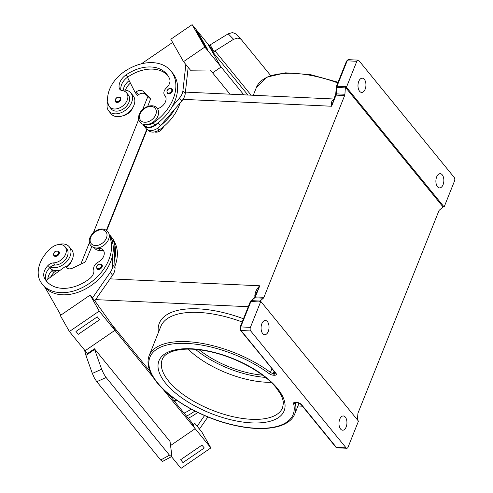 <?xml version="1.0" encoding="UTF-8"?>
<svg xmlns="http://www.w3.org/2000/svg" width="493" height="493" viewBox="0 0 493 493"><rect width="100%" height="100%" fill="white"/><g stroke="black" fill="none" stroke-linecap="round" stroke-linejoin="round"><path stroke-width="0.74" d="M271.095 382.315A64.817 28.428 21.8 0 1 260.44 381.773A64.817 28.428 21.8 0 1 196.152 356.057A64.817 28.428 21.8 0 1 188.073 349.112M102.094 266.873A3.241 2.286 140.8 0 1 99.604 269.233A3.241 2.286 140.8 0 1 96.893 268.796L96.665 266.448C97.669 264.1 99.42 263.521 101.915 264.698A3.241 2.286 140.8 0 1 102.094 266.873M114.98 266.023A41.48 29.229 -39.2 0 0 114.413 241.823A9.724 6.853 -39.2 0 0 113.951 241.145L113.815 240.978M66.518 267.372A11.019 7.765 -39.2 0 0 67.405 266.676A11.019 7.765 -39.2 0 0 71.528 261.007M60.818 315.163L45.214 287.666A41.48 29.229 -39.2 0 0 82.75 290.365A41.48 29.229 -39.2 0 0 112.361 256.366A41.48 29.229 -39.2 0 0 111.628 239.512A41.48 29.229 -39.2 0 0 110.34 236.831A9.724 6.853 -39.2 0 0 109.877 236.159L109.261 235.401M95.457 247.93A9.724 6.853 -39.2 0 0 98.31 248.269A9.071 6.397 140.8 0 1 103.203 250.093A9.071 6.397 140.8 0 1 98.064 262.202A6.483 4.566 -39.2 0 0 93.75 269.579A9.071 6.397 140.8 0 1 89.597 278.699A36.297 25.574 140.8 0 1 46.36 280.985A36.297 25.574 140.8 0 1 44.641 278.471A12.966 9.133 140.8 0 1 48.037 265.456A6.483 4.566 140.8 0 1 53.454 262.898A11.019 7.765 -39.2 0 0 61.594 259.552A11.019 7.765 -39.2 0 0 65.021 246.734A11.019 7.765 -39.2 0 0 51.377 247.85A30.665 21.606 -39.2 0 0 40.377 281.386A41.48 29.229 -39.2 0 0 42.349 284.264A41.48 29.229 -39.2 0 0 90.188 282.822A41.48 29.229 -39.2 0 0 109.28 235.999M58.106 244.633A14.26 10.045 140.8 0 1 62.987 243.936A14.26 10.045 140.8 0 1 69.273 246.82A14.26 10.045 140.8 0 1 67.843 260.242A14.26 10.045 140.8 0 1 53.466 267.73A14.26 10.045 140.8 0 1 50.317 267.089A6.483 4.566 140.8 0 1 55.198 265.037A11.019 7.765 -39.2 0 0 63.338 261.691A11.019 7.765 -39.2 0 0 66.765 248.873L65.021 246.734M172.334 91.26A3.241 2.286 140.8 0 1 169.851 93.621A3.241 2.286 140.8 0 1 167.133 93.183L166.911 90.835C168.298 88.401 170.048 87.816 172.156 89.085A3.241 2.286 140.8 0 1 172.334 91.26M180.081 102.951A41.48 29.229 140.8 0 1 159.14 129.986A9.724 6.853 140.8 0 1 151.579 132.001A9.724 6.853 140.8 0 1 148.202 130.134L148.066 129.961M133.085 107.11A11.019 7.765 140.8 0 1 122.215 115.997M157.427 108.663A9.071 6.397 -39.2 0 0 164.841 103.019A9.071 6.397 -39.2 0 0 164.982 95.63A9.071 6.397 -39.2 0 0 164.779 95.395A6.483 4.566 140.8 0 1 164.631 95.229A6.483 4.566 140.8 0 1 166.418 87.896A9.071 6.397 -39.2 0 0 169.58 78.726A36.297 25.574 -39.2 0 0 166.924 74.314A36.297 25.574 -39.2 0 0 126.085 74.856A12.966 9.133 -39.2 0 0 119.133 87.705A6.483 4.566 -39.2 0 0 119.854 89.375A6.483 4.566 -39.2 0 0 122.344 90.657A11.019 7.765 140.8 0 1 126.578 92.832A11.019 7.765 140.8 0 1 127.558 94.625A11.019 7.765 140.8 0 1 121.796 106.673A11.019 7.765 140.8 0 1 109.501 106.765A11.019 7.765 140.8 0 1 108.522 104.972A30.665 21.606 140.8 0 1 124.267 71.651A41.48 29.229 140.8 0 1 170.935 71.029A41.48 29.229 140.8 0 1 153.329 122.862A9.724 6.853 140.8 0 1 145.768 124.871A9.724 6.853 140.8 0 1 144.776 124.624M170.942 71.035L172.686 73.174A41.48 29.229 140.8 0 1 172.359 106.359A41.48 29.229 140.8 0 1 158.413 122.529A41.48 29.229 140.8 0 1 155.073 124.994A9.724 6.853 140.8 0 1 147.512 127.009A9.724 6.853 140.8 0 1 144.135 125.142L143.512 124.384M126.578 92.832L128.322 94.97A11.019 7.765 140.8 0 1 129.302 96.764A11.019 7.765 140.8 0 1 123.54 108.811A11.019 7.765 140.8 0 1 111.245 108.904L109.501 106.765M163.491 126.701A6.483 4.566 140.8 0 1 163.374 127.015A6.483 4.566 140.8 0 1 154.568 131.939M120.711 99.913A3.241 2.286 140.8 0 1 118.221 102.273A3.241 2.286 140.8 0 1 115.51 101.835L115.282 99.487C116.675 97.053 118.425 96.468 120.532 97.737A3.241 2.286 140.8 0 1 120.711 99.913M130.83 92.924L133.153 95.778A14.26 10.045 140.8 0 1 131.717 109.199A14.26 10.045 140.8 0 1 117.346 116.687A14.26 10.045 140.8 0 1 111.054 113.803L108.731 110.956A14.26 10.045 -39.2 0 0 115.017 113.84A14.26 10.045 -39.2 0 0 129.394 106.352A14.26 10.045 -39.2 0 0 130.83 92.924A14.26 10.045 -39.2 0 0 124.538 90.04A14.26 10.045 -39.2 0 0 121.149 90.342M241.015 39.255L235.586 33.795L232.511 32.55L228.173 33.826L233.602 39.286L237.94 38.01L241.015 39.255L270.639 75.534M233.602 39.286L213.956 51.605L210.135 44.875L228.173 33.826M243.825 94.822L220.544 66.29L207.83 43.889L210.154 46.736L213.9 53.33A2.594 1.824 140.8 0 1 213.808 51.981A2.594 1.824 140.8 0 1 213.956 51.605M53.78 253.556A3.241 2.286 -39.2 0 0 53.959 255.731A3.241 2.286 -39.2 0 0 56.67 256.169A3.241 2.286 -39.2 0 0 59.154 253.809A3.241 2.286 -39.2 0 0 58.981 251.633C56.485 250.456 54.735 251.036 53.731 253.384L53.959 255.731M47.803 279.186A12.966 9.133 140.8 0 1 52.11 270.441A6.483 4.566 140.8 0 1 52.64 269.942A14.26 10.045 140.8 0 1 49.583 267.798M52.64 269.942A14.26 10.045 -39.2 0 0 55.789 270.583A14.26 10.045 -39.2 0 0 60.701 269.881M162.499 461.466L171.521 456.617L169.493 455.205L160.669 460.006L162.499 461.466M92.339 373.435L94.366 377.946L96.801 381.711L106.1 377.496L103.666 373.725L101.638 369.214L92.339 373.435L85.93 355.404L94.619 349.463L94.44 348.797L170.03 441.451L171.792 455.205L171.521 456.617M442.252 174.849A7.13 3.975 -87.3 0 1 443.601 182.934A7.13 3.975 -87.3 0 1 439.54 187.919A7.13 3.975 -87.3 0 1 437.488 186.748A7.13 3.975 -87.3 0 1 436.145 178.663A7.13 3.975 -87.3 0 1 440.2 173.678A7.13 3.975 -87.3 0 1 442.252 174.849M364.339 79.348A7.13 3.975 -87.3 0 1 365.689 87.434A7.13 3.975 -87.3 0 1 361.628 92.419A7.13 3.975 -87.3 0 1 359.582 91.248A7.13 3.975 -87.3 0 1 358.232 83.163A7.13 3.975 -87.3 0 1 362.293 78.177A7.13 3.975 -87.3 0 1 364.339 79.348M262.553 375.155A59.628 26.154 21.8 0 1 199.197 349.814M340.583 429.033A7.13 3.975 -87.3 0 1 339.233 420.954A7.13 3.975 -87.3 0 1 343.294 415.963A7.13 3.975 -87.3 0 1 345.34 417.14A7.13 3.975 -87.3 0 1 346.69 425.219A7.13 3.975 -87.3 0 1 342.635 430.21A7.13 3.975 -87.3 0 1 340.583 429.033M262.67 333.533A7.13 3.975 -87.3 0 1 261.327 325.448A7.13 3.975 -87.3 0 1 265.382 320.462A7.13 3.975 -87.3 0 1 267.434 321.633A7.13 3.975 -87.3 0 1 268.784 329.718A7.13 3.975 -87.3 0 1 264.723 334.704A7.13 3.975 -87.3 0 1 262.67 333.533M333.743 99.555A15.554 8.677 92.7 0 0 333.083 99.894C331.469 101.194 330.976 103.308 331.604 106.242L336.041 95.131L344.644 95.531A2.594 1.448 92.7 0 0 344.829 94.921A2.594 1.448 92.7 0 0 344.921 94.262L336.318 93.861L336.731 87.489A2.594 1.448 -87.3 0 1 336.824 86.823A2.594 1.448 -87.3 0 1 337.009 86.213L347.164 60.836A2.594 1.448 -87.3 0 1 348.113 59.721A2.594 1.448 -87.3 0 1 348.446 59.671L358.115 60.121A2.594 1.448 -87.3 0 1 358.861 60.547L454.213 177.431A2.594 1.448 -87.3 0 1 454.786 179.07A2.594 1.448 -87.3 0 1 454.515 181.017L444.359 206.394A2.594 1.448 -87.3 0 1 444.101 206.906A2.594 1.448 -87.3 0 1 444.088 206.924L443.016 206.875A2.594 1.448 -87.3 0 1 442.702 207.239L439.417 210.098A2.594 1.448 92.7 0 0 439.097 210.48A2.594 1.448 92.7 0 0 438.832 210.992L358.134 412.752A2.594 1.448 92.7 0 0 357.949 413.362A2.594 1.448 92.7 0 0 357.856 414.028L357.474 419.919M336.183 87.489L345.334 87.883A2.594 1.448 -87.3 0 1 345.42 87.243L346.493 87.298A2.594 1.448 -87.3 0 1 346.499 87.273A2.594 1.448 -87.3 0 1 346.684 86.663L356.833 61.286A2.594 1.448 -87.3 0 1 357.789 60.171A2.594 1.448 -87.3 0 1 358.115 60.121M346.061 447.835L336.386 447.391L301.5 404.63A3.889 1.707 -158.2 0 0 296.533 402.337L295.461 402.288A3.889 1.707 -158.2 0 0 293.569 403.533A77.13 33.832 21.8 0 1 244.134 427.024A77.13 33.832 21.8 0 1 157.587 382.87A77.13 33.832 21.8 0 1 176.063 343.578A77.13 33.832 21.8 0 1 269.215 373.682A3.889 1.707 -158.2 0 0 273.362 375.21L274.441 375.259A3.889 1.707 -158.2 0 0 275.92 373.269L241.034 330.507A2.594 1.448 -87.3 0 1 240.467 328.862A2.594 1.448 -87.3 0 1 240.738 326.914L250.888 301.537L260.563 301.987A2.594 1.448 -87.3 0 1 260.822 301.476A2.594 1.448 -87.3 0 1 260.834 301.457L358.429 421.09A2.594 1.448 -87.3 0 1 358.423 421.114A2.594 1.448 -87.3 0 1 358.238 421.718L348.089 447.102A2.594 1.448 -87.3 0 1 347.134 448.211A2.594 1.448 -87.3 0 1 346.807 448.266A2.594 1.448 -87.3 0 1 346.061 447.835L250.709 330.957A2.594 1.448 -87.3 0 1 250.136 329.312A2.594 1.448 -87.3 0 1 250.407 327.364L240.738 326.914A1.294 0.567 -158.2 0 0 240.146 327.093A1.294 0.567 -158.2 0 0 240.116 327.149L240.461 330.242A1.294 0.912 140.8 0 1 240.399 330.156M260.834 301.457L259.762 301.408A2.594 1.448 -87.3 0 1 260.076 301.044L263.354 298.185A2.594 1.448 92.7 0 0 263.681 297.809A2.594 1.448 92.7 0 0 263.94 297.297L255.343 296.897A1.294 0.567 -158.2 0 0 254.752 297.069A1.294 0.567 -158.2 0 0 254.721 297.125L254.191 297.969A1.294 0.949 -131.1 0 0 254.08 298.092M183.02 99.352L331.604 106.242L333.625 99.882M256.489 292.737L259.786 285.792C256.896 288.522 255.251 291.757 254.844 295.504A15.554 8.677 92.7 0 0 254.887 296.706M255.356 295.535L254.844 295.504M173.481 400.15A15.554 8.677 92.7 0 0 174.312 400.261L176.919 400.384M333.083 99.894A2.594 2.021 -120.3 0 0 333.632 99.832M344.644 95.531L263.94 297.297M147.154 129.474L106.734 230.527M260.563 301.987L250.407 327.364M345.42 87.243L443.016 206.875M345.334 87.883L344.921 94.262M346.493 87.298L444.088 206.924M94.619 349.463L101.638 369.214M106.1 377.496L169.493 455.205M84.531 350.073L85.93 355.404M96.801 381.711L160.669 460.006M152.879 376.849L114.931 330.328L85.086 350.751L87.415 353.61L94.44 348.797M168.396 393.919L190.957 421.57L195.166 428.682L170.609 445.493M85.086 350.763L114.931 330.335L115.51 331.037L111.88 324.64L94.804 300.785L112.607 275.223A12.966 9.133 -39.2 0 0 115.06 267.779L114.684 259.219A41.48 29.229 -39.2 0 0 113.951 242.365L114.684 259.219M195.166 428.688L162.308 388.404M111.893 324.659L150.063 371.451M85.086 350.751L69.39 331.512L60.306 315.508L90.151 295.079L99.235 311.083L115.51 331.037M194.587 427.967L190.951 421.564L193.281 424.418L194.809 423.37L201.785 431.917L210.868 447.921L194.587 427.967M171.472 456.641L181.023 468.35L210.868 447.921M201.951 445.136L180.635 459.735L201.951 445.136L204.281 447.989L201.951 445.136M207.898 416.955L199.462 429.07L197.138 426.223L204.564 415.556M180.635 459.735L182.965 462.582L204.281 447.989M112.361 256.366L112.737 264.926A12.966 9.133 140.8 0 1 110.284 272.37L92.481 297.932L94.804 300.785L90.151 295.079M69.39 331.512L99.235 311.083M99.623 319.704L97.3 316.851L75.977 331.444L78.307 334.297L99.623 319.704L97.3 316.851L75.984 331.444M66.222 267.003A14.26 10.045 -39.2 0 0 71.602 249.674L69.273 246.82M50.662 277.121A12.966 9.133 140.8 0 1 53.854 272.58A6.483 4.566 140.8 0 1 56.769 270.589M188.246 418.249A41.48 29.229 -39.2 0 0 197.705 412.419M191.259 409.128A36.297 25.574 140.8 0 1 184.043 413.103M186.496 416.11A41.48 29.229 -39.2 0 0 194.926 411.045M209.272 45.652L210.135 44.875M220.537 66.296L207.824 43.895L192.122 24.65L204.841 47.051L220.544 66.29M172.359 106.359L179.446 98.138A12.966 9.133 -39.2 0 0 182.928 90.743L185.849 64.491L190.495 70.197L210.264 69.994L212.594 72.847L221.117 67.005L212.594 72.847L230.015 94.188M205.347 46.706L207.676 49.553L205.353 46.699L196.269 30.702L205.353 46.699M174.688 109.206L160.743 125.382A41.48 29.229 140.8 0 0 174.688 109.206L181.769 100.991A12.966 9.133 140.8 0 0 185.251 93.596L188.178 67.344L183.519 61.643L204.841 47.051M192.122 24.65L170.806 39.243L183.519 61.643M196.269 30.702L198.599 33.549L207.676 49.553M172.624 42.441L141.362 63.837M107.794 101.823A14.26 10.045 -39.2 0 0 108.731 110.956M129.135 80.593A12.966 9.133 -39.2 0 0 123.207 90.053M126.923 77.654A30.665 21.606 140.8 0 1 127.453 77.265M146.815 129.24L106.396 230.286M174.386 401.16L174.3 401.154A15.554 8.677 92.7 0 0 174.386 401.16A15.554 8.677 92.7 0 0 177.11 400.513M147.9 96.431A15.554 8.677 92.7 0 0 147.74 96.819L142.687 109.452M138.724 119.361L93.368 232.764M89.406 242.667L80.797 264.199M167.749 75.417A36.297 25.574 -39.2 0 0 127.829 76.994A12.966 9.133 -39.2 0 0 127.453 77.253A12.966 9.133 -39.2 0 0 120.877 89.843A6.483 4.566 -39.2 0 0 120.964 90.256M130.411 83.114A12.966 9.133 -39.2 0 0 125.456 90.12M127.453 77.253L135.162 92.524L136.228 91.797A6.483 4.566 140.8 0 1 143.223 91.384L149.681 97.429A3.889 2.742 140.8 0 1 149.86 97.62A3.889 2.742 140.8 0 1 150.094 100.165L147.715 106.408M142.816 124.156A10.371 7.309 -39.2 0 0 143.629 125.555A10.371 7.309 -39.2 0 0 158.099 122.893L158.413 122.529M160.743 125.382L160.428 125.746A10.371 7.309 140.8 0 1 145.959 128.402L143.629 125.555M150.303 98.68L145.552 94.231A6.483 4.566 -39.2 0 0 138.551 94.644L137.485 95.377L135.162 92.524M42.349 284.264L44.093 286.402A41.48 29.229 -39.2 0 0 45.214 287.666M47.279 282.021A36.297 25.574 140.8 0 1 46.385 280.609A12.966 9.133 140.8 0 1 46.231 280.32A12.966 9.133 140.8 0 1 49.781 267.594A6.483 4.566 140.8 0 1 50.317 267.089M94.194 247.689L94.816 248.447A9.724 6.853 -39.2 0 0 100.054 250.401A9.071 6.397 140.8 0 1 103.912 251.294M113.951 242.365L113.932 241.983A10.371 7.309 -39.2 0 0 112.706 238.6L110.383 235.746A10.371 7.309 140.8 0 1 111.609 239.136L111.628 239.512M109.181 234.668A10.371 7.309 140.8 0 1 110.383 235.746M67.282 268.303L66.105 267.107A6.483 4.566 -39.2 0 0 66.413 267.557A6.483 4.566 -39.2 0 0 72.526 268.143L83.496 262.905A3.889 2.742 -39.2 0 0 86.047 260.304L91.809 246.531M46.231 280.32L65.649 266.306M140.043 114A9.466 6.668 140.8 0 1 151.043 106.47A9.466 6.668 140.8 0 1 155.733 114.727A9.466 6.668 140.8 0 1 144.726 122.258A9.466 6.668 140.8 0 1 140.043 114M96.918 266.356A2.724 1.917 -39.2 0 0 98.267 268.734A2.724 1.917 -39.2 0 0 101.429 266.565A2.724 1.917 -39.2 0 0 100.085 264.193A2.724 1.917 -39.2 0 0 96.918 266.356M113.84 241.12L114.413 241.823M109.267 235.518L110.34 236.831M53.454 262.898L55.198 265.037M90.724 237.306A9.466 6.668 -39.2 0 0 95.408 245.563A9.466 6.668 -39.2 0 0 106.414 238.033A9.466 6.668 -39.2 0 0 101.724 229.775A9.466 6.668 -39.2 0 0 90.724 237.306M171.669 90.952A2.724 1.917 140.8 0 1 168.507 93.122A2.724 1.917 140.8 0 1 167.158 90.743A2.724 1.917 140.8 0 1 170.325 88.58A2.724 1.917 140.8 0 1 171.669 90.952M120.046 99.604A2.724 1.917 140.8 0 1 116.884 101.774A2.724 1.917 140.8 0 1 115.535 99.395A2.724 1.917 140.8 0 1 118.696 97.232A2.724 1.917 140.8 0 1 120.046 99.604M251.103 95.161L214.874 50.754M53.977 253.291A2.724 1.917 -39.2 0 0 55.327 255.67A2.724 1.917 -39.2 0 0 58.494 253.501A2.724 1.917 -39.2 0 0 57.145 251.128A2.724 1.917 -39.2 0 0 53.977 253.291M282.581 407.742A64.817 28.428 21.8 0 1 232.203 416.505A64.817 28.428 21.8 0 1 168.661 381.175A64.817 28.428 21.8 0 1 162.222 359.6C164.952 350.714 184.246 346.031 208.465 351.349C234.73 356.531 264.1 372.468 276.283 387.899L280.307 393.704C282.316 397.321 283.333 400.55 283.352 403.403L282.581 407.742M165.648 383.24A67.405 29.568 -158.2 0 0 251.769 422.895A67.405 29.568 -158.2 0 0 277.423 388.422A67.405 29.568 -158.2 0 0 191.302 348.773A67.405 29.568 -158.2 0 0 165.648 383.24M335.406 95.426A1.294 0.567 21.8 0 1 335.419 95.365A1.294 0.567 21.8 0 1 335.456 95.303A1.294 0.567 21.8 0 1 336.041 95.131A2.594 1.448 92.7 0 0 336.226 94.527A2.594 1.448 92.7 0 0 336.318 93.861L335.745 93.855L336.386 86.448A1.294 0.567 21.8 0 1 336.423 86.386A1.294 0.567 21.8 0 1 337.009 86.213L346.684 86.663M274.441 375.259A1.294 0.721 -87.3 0 1 274.157 374.433A1.294 0.721 -87.3 0 1 274.293 373.46L273.214 373.411A2.594 1.14 21.8 0 1 271.785 373.102A2.594 1.14 21.8 0 1 270.447 372.394A78.424 34.399 -158.2 0 0 197.249 342.617A78.424 34.399 -158.2 0 0 149.151 355.626L160.835 326.421A78.424 34.399 21.8 0 1 242.186 321.972M273.362 375.21A1.294 0.721 -87.3 0 1 273.079 374.384A1.294 0.721 -87.3 0 1 273.214 373.411L274.028 371.389M271.896 368.776L270.447 372.394A1.294 0.598 -53.4 0 1 269.215 373.682M149.151 355.626C146.267 363.6 148.886 372.591 157.014 382.605C171.398 400.673 203.979 418.637 234.224 425.293C264.075 432.213 289.403 427.998 294.789 413.873A78.424 34.399 -158.2 0 0 295.215 402.75A2.594 1.14 21.8 0 1 295.19 402.547M293.569 403.533A1.294 1.109 -14.3 0 0 295.215 402.75L295.307 402.522M346.524 61.132A1.294 0.567 21.8 0 1 346.542 61.064A1.294 0.567 21.8 0 1 346.573 61.009A1.294 0.567 21.8 0 1 347.164 60.836L356.833 61.286M346.807 448.266L337.132 447.817A2.594 1.448 -87.3 0 1 336.386 447.391A1.294 0.912 140.8 0 1 335.813 447.126A1.294 0.912 140.8 0 1 335.751 447.04M260.076 301.044L251.479 300.65A1.294 0.949 -131.1 0 0 250.912 300.829A1.294 0.949 -131.1 0 0 250.801 300.952M240.116 327.149L250.265 301.771A1.294 0.567 -158.2 0 1 250.296 301.71A1.294 0.567 -158.2 0 1 250.888 301.537A2.594 1.448 -87.3 0 1 251.153 301.026A2.594 1.448 -87.3 0 1 251.479 300.65L254.758 297.784A1.294 0.949 -131.1 0 0 254.191 297.969L250.265 301.771A1.294 0.567 -158.2 0 0 250.247 301.833M263.354 298.185L254.758 297.784A2.594 1.448 92.7 0 0 255.078 297.408A2.594 1.448 92.7 0 0 255.343 296.897L259.786 285.792L110.081 278.847M301.5 404.63A1.294 0.912 140.8 0 1 300.927 404.365A1.294 0.912 140.8 0 1 300.866 404.272M243.474 318.755A81.018 35.533 -158.2 0 0 158.389 332.541M300.237 403.749L298.863 403.687M173.413 397.869L171.546 397.783M248.293 306.708L95.611 299.627M296.533 402.337A1.294 0.721 92.7 0 0 296.903 402.553A1.294 0.721 92.7 0 0 297.069 402.528M295.461 402.288A1.294 0.721 92.7 0 0 295.831 402.504A1.294 0.721 92.7 0 0 295.997 402.479M275.92 373.269A1.294 0.912 140.8 0 1 275.347 373.004A1.294 0.912 140.8 0 1 275.285 372.918M275.445 373.146A2.594 1.14 21.8 0 1 274.293 373.46L274.761 372.289M250.709 330.957L241.034 330.507A1.294 0.912 140.8 0 1 240.461 330.242L275.538 372.998M338.062 82.257L310.491 74.634L285.564 72.828L266.682 77.173L256.44 87.384A78.424 34.399 21.8 0 1 337.791 82.935M265.444 377.379A63.517 27.861 21.8 0 1 195.567 349.432M213.9 53.33L247.899 95.013M148.344 96.85L147.74 96.819M153.329 122.862L155.073 124.994M119.133 87.705L120.877 89.843M126.085 74.856L127.829 76.994M164.779 95.395L165.173 95.876M157.686 128.205L159.14 129.986M160.428 125.746L158.099 122.893M150.014 97.83L149.681 97.429M145.552 94.231L143.223 91.384M138.551 94.644L136.228 91.797M185.251 93.596L182.928 90.743M181.769 100.991L179.446 98.138M48.037 265.456L49.781 267.594M44.641 278.471L46.385 280.609M98.31 248.269L100.054 250.401M52.11 270.441L53.854 272.58M113.932 241.983L111.609 239.136M66.789 267.952L66.105 267.107M112.607 275.223L110.284 272.37M115.06 267.779L112.737 264.926M107.801 231.562C109.452 233.59 109.705 236.221 108.552 239.469C105.804 245.976 96.523 251.399 90.724 245.489C89.079 243.462 88.826 240.831 89.972 237.583C92.727 231.075 102.008 225.652 107.801 231.562M157.119 108.257C153.113 102.815 141.885 106.975 139.291 114.277C138.286 116.847 138.336 119.177 139.433 121.284L140.049 122.184C144.055 127.625 155.283 123.466 157.877 116.163C158.882 113.593 158.832 111.258 157.735 109.156L157.119 108.257M337.132 447.817L335.813 447.126L300.927 404.365L296.903 402.553L295.227 402.38M256.761 292.029L254.721 297.125M302.431 406.201L297.938 405.992M335.745 93.855L333.379 100.473M333.964 99.007L185.417 92.117M336.386 86.448L346.542 61.064L348.446 59.671M256.44 87.384L253.291 95.266M299.091 403.114L294.789 413.873M165.229 95.95L164.631 95.229"/></g></svg>
